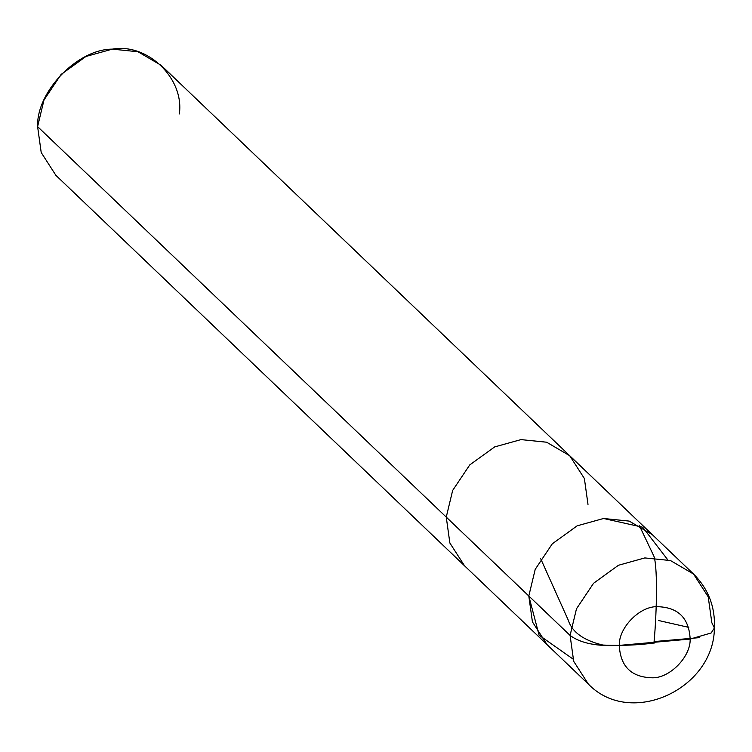 <?xml version="1.0" encoding="UTF-8"?>
<svg xmlns="http://www.w3.org/2000/svg" width="752" height="752" viewBox="0 0 752 752"><rect width="100%" height="100%" fill="white"/><g stroke="black" fill="none" stroke-linecap="round" stroke-linejoin="round"><path stroke-width="1.13" d="M693.551 574.049L708.215 596.844L711.834 622.75L714.4 627.976L711.176 632.968L690.157 639.068C690.787 656.524 670.239 677.834 652.792 677.815C631.548 677.458 620.372 666.657 619.281 645.404C620.372 666.657 631.548 677.458 652.792 677.815C670.239 677.834 690.787 656.524 690.157 639.068L619.281 645.404C596.947 646.551 580.544 643.223 570.091 635.431L528.806 595.988L539.09 635.177L572.921 658.978L539.09 635.177L528.806 595.988L535.208 569.349L552.297 543.818L577.179 525.817L603.536 518.495L629.189 521.098L652.266 534.606L629.189 521.098L603.536 518.495L577.179 525.817L552.297 543.818L535.208 569.349L528.806 595.988L535.208 569.349L552.297 543.818L577.179 525.817L603.536 518.495L642.697 527.227L667.72 559.761L642.697 527.227L603.536 518.495L577.179 525.817L552.297 543.818L535.208 569.349L528.806 595.988L532.425 621.895L547.089 644.68L532.425 621.895L528.806 595.988L446.256 517.103L452.648 490.464L469.737 464.933L494.619 446.932L520.976 439.61L546.629 442.214L569.715 455.721L546.629 442.214L520.976 439.61L494.619 446.932L469.737 464.933L452.648 490.464L446.256 517.103L37.6 126.627L43.992 99.997L61.081 74.457L85.963 56.466L112.321 49.134L137.983 51.747L161.06 65.255L693.551 574.049L670.464 560.541L644.812 557.928L618.454 565.26L593.572 583.261L576.483 608.791L570.091 635.431L576.483 608.791L593.572 583.261L618.454 565.26L644.812 557.928L670.464 560.541L693.551 574.049C708.318 588.816 715.274 606.798 714.4 627.976L711.176 632.968L690.157 639.068L619.281 645.404C618.652 627.948 639.2 606.638 656.646 606.657C677.89 607.005 689.058 617.806 690.157 639.068C689.058 617.806 677.89 607.005 656.646 606.657C639.2 606.638 618.652 627.948 619.281 645.404C596.947 646.551 580.544 643.223 570.091 635.431L446.256 517.103L449.865 543.01L464.539 565.795L449.865 543.01L446.256 517.103L37.6 126.627C36.34 91.706 77.437 49.087 112.321 49.134C147.561 42.817 184.419 78.462 179.343 113.947M570.091 635.431L573.701 661.337L588.374 684.123L573.701 661.337L570.091 635.431M587.998 504.423L584.379 478.516L569.715 455.721M37.6 126.627L41.21 152.534L55.883 175.329L588.374 684.123C630.937 728.086 714.127 688.672 714.4 627.976M654.672 642.951C637.978 645.141 620.729 645.846 602.916 645.066C583.665 640.469 572.122 632.178 568.286 620.193L540.716 558.764M654.014 642.293C656.853 612.889 657.991 561.829 653.131 554.581L639.181 525.225M654.766 641.522L699.698 637.611M688.766 627.384L658.649 620.522"/></g></svg>
